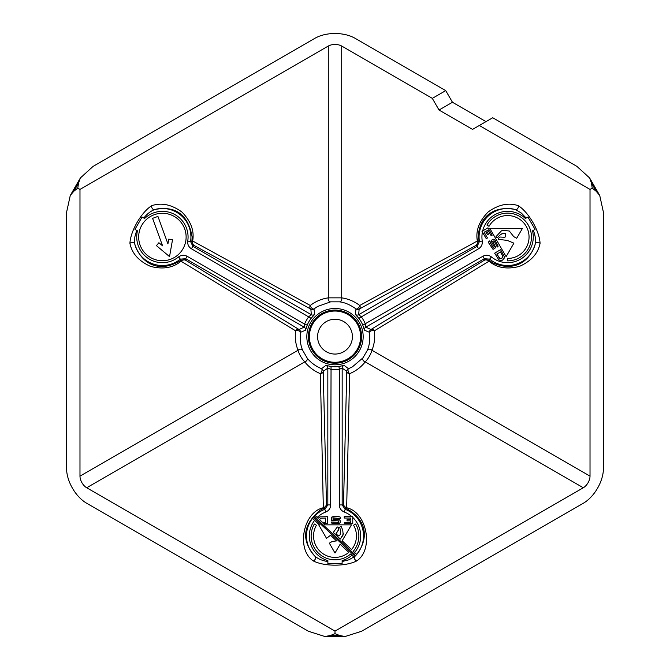 <?xml version="1.0" encoding="UTF-8"?>
<svg xmlns="http://www.w3.org/2000/svg" width="670" height="670" viewBox="0 0 670 670"><rect width="100%" height="100%" fill="white"/><g stroke="black" fill="none" stroke-linecap="round" stroke-linejoin="round"><path stroke-width="1" d="M174.259 257.548A23.726 23.726 0 0 0 182.944 225.137A23.726 23.726 0 0 0 150.532 216.452A23.726 23.726 0 0 0 141.847 248.863A23.726 23.726 0 0 0 174.259 257.548M186.126 237.004A23.726 23.726 0 0 0 150.532 216.452A23.726 23.726 0 0 0 138.673 237.004M519.535 257.665A23.86 23.86 0 0 0 528.27 225.07A23.86 23.86 0 0 0 486.923 225.095L489.016 226.301A21.448 21.448 180 0 1 526.176 226.276A21.448 21.448 180 0 1 507.575 258.453L507.575 260.865A23.86 23.86 0 0 0 519.535 257.665M531.461 237.004A23.86 23.86 0 0 0 486.923 225.095M529.049 237.004A21.448 21.448 180 0 1 507.575 258.453L507.575 260.865M327.881 563.537L327.881 560.622L327.881 563.537L342.119 563.537L342.119 561.519L348.794 559.844L354.757 556.527C368.567 541.586 369.019 520.464 345.653 508.094L343.492 504.929L346.792 371.339A2.848 2.848 -56.4 0 1 348.526 368.718A2.848 1.348 -112.3 0 0 348.099 370.929A2.848 1.348 -112.3 0 0 349.639 373.667A2.848 2.328 1.4 0 1 346.792 371.339L342.169 368.123L339.322 369.296L338.945 366.473L344.154 365.41L348.526 368.718L352.428 366.833L362.981 357.83L367.328 350.301C369.488 345.427 370.225 339.447 369.53 332.345L364.48 330.201L362.797 325.159A30.083 30.083 0 0 0 358.852 318.325L355.326 314.347L356.005 308.912C350.192 304.75 344.64 302.396 339.347 301.835L330.653 301.835L317.572 306.475L313.996 308.912A2.848 1.348 52.3 0 1 312.614 308.736A2.848 1.348 52.3 0 1 310.269 305.478C315.62 301.383 321.625 298.845 328.292 297.849L341.708 297.849L341.708 46.062A9.489 5.477 0 0 0 328.292 46.062L79.981 189.417L79.981 476.135A9.489 5.477 -120 0 0 86.698 487.76L335 631.123L583.302 487.76A9.489 5.477 120 0 0 590.019 476.135L371.967 350.251C370.644 354.656 368.408 358.525 365.25 361.875L583.302 487.76M535.045 229.383L532.524 230.832L535.045 229.383L527.927 217.047L526.176 218.052L521.394 213.119L515.54 209.609C495.691 205.12 477.174 215.288 478.145 241.711L476.487 245.161L359.145 309.104A2.848 2.848 -176.4 0 1 356.005 308.912A2.848 1.348 127.7 0 0 358.132 308.183A2.848 1.348 127.7 0 0 359.731 305.478A2.848 2.328 -118.6 0 1 359.145 309.104L358.668 314.716L361.105 316.592A32.931 32.931 180 0 1 365.426 324.071L365.837 327.128L370.929 329.523A2.848 2.328 -121.4 0 1 374.371 330.829C375.234 337.504 374.438 343.978 371.967 350.251A2.848 2.119 -158.2 0 0 367.328 350.301M344.154 365.41A2.848 2.848 126.2 0 0 342.169 368.123L342.169 504.929L345.184 509.317L344.171 511.981C341.105 510.632 339.489 508.287 339.322 504.929L339.322 369.296A32.931 32.931 180 0 1 330.678 369.296L327.831 368.123L323.208 371.339A2.848 2.328 -1.4 0 1 320.361 373.667C314.146 371.079 308.937 367.143 304.75 361.875C301.592 358.525 299.356 354.656 298.033 350.251C295.562 343.978 294.767 337.504 295.629 330.829A2.848 1.348 -172.3 0 1 299.632 331.231A2.848 1.348 -172.3 0 1 300.47 332.345C299.775 339.456 300.512 345.444 302.673 350.301L307.019 357.83C310.151 362.143 314.975 365.77 321.474 368.718L325.846 365.41L331.055 366.473A30.083 30.083 0 0 0 338.945 366.473M352.755 516.629L344.221 516.637L344.229 518.044L350.837 518.036L350.837 519.652L347.043 519.66L347.001 520.85L350.753 520.85L350.753 522.34L344.313 522.349L344.321 523.546L352.763 523.53L352.755 516.629L344.221 516.637L344.229 518.044M356.608 554.325L353.316 551.243A23.86 23.86 0 0 0 355.653 524.007L353.559 525.213A21.448 21.448 180 0 1 351.557 549.593L342.144 540.791L351.44 524.853L325.101 524.853L323.727 523.563L327.555 523.563L327.463 516.654L319.833 516.913L318.116 518.329L315.235 515.624A28.358 28.358 180 0 0 312.647 518.505L319.439 524.853L318.736 524.853L326.524 538.345L330.545 535.246L336.591 540.899L332.295 541.435L329.347 543.177L335 553.043L340.142 544.224L348.835 552.348A21.448 21.448 180 0 1 316.441 525.213L314.347 524.007A23.86 23.86 0 0 0 350.603 554.006L353.911 557.097A28.358 28.358 180 0 0 356.608 554.325L353.316 551.243M362.981 357.83A2.848 2.119 -141.8 0 0 365.25 361.875C361.063 367.143 355.854 371.079 349.639 373.667L346.666 507.76C366.951 512.064 374.036 549.475 356.733 560.907C345.787 566.586 324.213 566.586 313.267 560.907A2.848 1.976 -47.1 0 0 315.419 558.881A2.848 1.976 -47.1 0 0 315.243 556.527A28.517 28.517 180 0 1 324.816 509.317L324.347 508.094A2.848 1.306 68.6 0 1 323.334 507.76L320.361 373.667A2.848 1.348 112.3 0 0 321.901 370.929A2.848 1.348 112.3 0 0 321.474 368.718A2.848 2.848 56.4 0 1 323.208 371.339L326.508 504.929L324.347 508.094L320.109 510.171C302.622 525.062 300.998 540.514 315.243 556.527C318.803 559.232 323.015 560.899 327.881 561.519M142.073 217.047L144.594 218.504L142.073 217.047L134.955 229.383L136.697 230.388L134.812 237.004L134.704 243.83C140.742 263.26 158.807 274.206 181.202 260.161L185.02 259.868L299.071 329.523A2.848 2.848 -116.5 0 1 300.47 332.345L305.52 330.201L307.203 325.159L304.574 324.071A32.931 32.931 180 0 1 308.895 316.592L311.332 314.716L310.855 309.104A2.848 2.848 176.4 0 0 313.996 308.912L314.674 314.347L311.148 318.325A30.083 30.083 -0 0 0 307.203 325.159M136.697 230.388L137.476 230.832A25.678 25.678 -0 0 0 178.58 256.937C181.277 254.952 184.116 254.726 187.106 256.258L304.574 324.071L304.163 327.128L299.071 329.523A2.848 2.328 121.4 0 0 295.629 330.829L180.984 261.208C173.111 267.866 162.961 269.591 150.524 266.384C138.799 261.141 131.931 253.461 129.93 243.344C130.483 231.033 141.27 212.348 151.655 205.707A2.848 1.976 72.9 0 0 152.341 208.588A2.848 1.976 72.9 0 0 154.46 209.609A28.517 28.517 180 0 1 190.565 241.502L191.855 241.711A2.848 1.306 -171.4 0 1 192.659 240.999L310.269 305.478A2.848 2.328 118.6 0 0 310.855 309.104L193.513 245.161L191.855 241.711L192.173 237.004C188.027 214.408 175.456 205.28 154.46 209.609C150.34 211.335 146.789 214.157 143.824 218.052M481.981 231.292L486.253 238.679L487.475 237.967L484.159 232.247L485.566 231.435L487.467 234.726L488.522 234.165L486.638 230.916L487.936 230.17L491.16 235.74L492.19 235.145L487.961 227.834L481.981 231.292L487.961 227.834L492.19 235.145M339.347 301.835A2.848 2.119 98.2 0 0 341.708 297.849C348.375 298.845 354.38 301.383 359.731 305.478L477.342 240.999C475.516 230.849 479.1 221.192 488.095 212.03C498.497 204.492 508.58 202.39 518.346 205.707C528.731 212.348 539.518 231.033 540.07 243.344A2.848 1.976 -167.1 0 0 537.24 242.498A2.848 1.976 -167.1 0 0 535.297 243.83A28.517 28.517 180 0 1 489.628 259.139L488.798 260.161A2.848 1.306 -51.4 0 1 489.016 261.208L374.371 330.829A2.848 1.348 172.3 0 0 371.222 330.863A2.848 1.348 172.3 0 0 369.53 332.345A2.848 2.848 116.5 0 1 370.929 329.523L484.98 259.868L488.798 260.161L492.718 262.791C513.245 272.095 529.66 262.573 535.297 243.83C535.858 239.391 535.196 234.91 533.303 230.388M326.298 351.725A17.403 17.403 0 0 0 350.075 345.352A17.403 17.403 0 0 0 343.702 321.575A17.403 17.403 0 0 0 319.925 327.948A17.403 17.403 0 0 0 326.298 351.725M309.373 336.65A25.628 25.628 0 0 0 322.186 358.844A25.628 25.628 180 0 1 312.806 323.845A25.628 25.628 180 0 1 347.814 314.465A25.628 25.628 180 0 1 357.194 349.464A25.628 25.628 180 0 1 322.186 358.844A25.628 25.628 0 0 0 360.628 336.65M321.709 359.664A26.574 26.574 0 0 0 358.014 349.941A26.574 26.574 0 0 0 348.291 313.644A26.574 26.574 0 0 0 311.986 323.367A26.574 26.574 0 0 0 321.709 359.664M349.087 361.046A28.165 28.165 180 0 1 320.913 361.046A28.165 28.165 180 0 1 320.913 312.262A28.165 28.165 180 0 1 349.087 312.262A28.165 28.165 180 0 1 349.087 361.046M576.862 166.327L492.71 117.744L479.284 125.491L590.019 189.417L592.23 188.144L591.484 183.077L589.608 177.952L576.862 166.327M342.119 561.519L342.119 563.537M80.392 177.952L78.516 183.077L77.77 188.144L73.759 191.327L70.258 195.506L80.392 177.952L93.138 166.327L314.866 38.316A28.475 16.44 0 0 1 355.134 38.316L445.734 90.618L432.309 98.373L439.018 109.997L472.576 129.369L479.284 125.491M432.309 98.373L341.708 46.062M590.019 189.417L590.019 476.135M445.734 90.618L452.443 102.242L485.993 121.613M589.608 177.952L599.742 195.506L603.436 212.357L603.436 468.389A28.475 16.44 120 0 1 583.302 503.262L361.574 631.274L345.134 636.5L324.866 636.5L330.235 635.562L335 633.678L339.765 635.562L345.134 636.5M70.258 195.506L66.565 212.357L66.565 468.389A28.475 16.44 -120 0 0 86.698 503.262L308.426 631.274L324.866 636.5M335 631.123L335 633.678M77.77 188.144L79.981 189.417M599.742 195.506L596.241 191.327L592.23 188.144M504.326 256.794L500.591 249.642L494.653 253.185L498.698 259.659L500.046 260.454L502.492 260.169L504.116 258.293L504.326 256.794L500.591 249.642L494.653 253.185M513.907 243.151L507.232 240.404L498.614 239.366L498.279 238.428L500.18 237.038L504.996 237.28L505.691 233.78L504.979 233.403L503.036 233.185L500.741 234.408L497.709 237.28L496.47 237.255L496.018 236.627L501.47 230.798L504.485 230.488L509.309 231.016L513.706 236.611L516.687 238.285L522.399 228.462L489.77 228.319L506.118 256.644L513.907 243.151L507.232 240.404L498.614 239.366L498.279 238.428M498.128 246.242L494.795 239.642L493.472 239.232L491.822 240.036L491.311 241.368L494.326 246.912L493.145 247.599L489.586 240.94L488.639 241.778L488.907 243.252L493.045 249.382L495.8 247.59L492.768 241.51L494.066 240.756L497.291 247.021L498.128 246.242L494.795 239.642L493.472 239.232L491.822 240.036L491.311 241.368M355.326 314.347A2.848 2.848 -173.8 0 0 358.668 314.716L477.149 246.309L479.435 241.502L482.249 241.049C482.618 244.383 481.395 246.954 478.573 248.779L358.852 318.325M362.797 325.159L482.894 256.258C485.867 254.726 488.706 254.943 491.42 256.937A25.678 25.678 0 0 0 532.524 230.832M526.176 218.052L527.927 217.047M491.42 256.937L489.628 259.139L484.318 258.721L365.837 327.128A2.848 2.848 113.8 0 0 364.48 330.201M311.148 318.325L191.427 248.779C188.613 246.97 187.382 244.391 187.751 241.049A25.678 25.678 -0 0 0 144.594 218.504M137.476 230.832L134.955 229.383M187.751 241.049L190.565 241.502L192.851 246.309L311.332 314.716A2.848 2.848 173.8 0 0 314.674 314.347M305.52 330.201A2.848 2.848 -113.8 0 0 304.163 327.128L185.682 258.721L180.372 259.139A28.517 28.517 180 0 1 134.704 243.83A2.848 1.976 167.1 0 0 132.761 242.498A2.848 1.976 167.1 0 0 129.93 243.344M340.134 522.608L340.26 520.774L339.363 519.669L333.057 519.501L333.049 518.136L340.343 518.555L340.343 517.148L338.936 516.637L331.558 517.156L331.734 520.439L338.517 520.866L338.517 522.357L331.483 522.022L331.734 523.128L339.112 523.546L340.134 522.608L340.26 520.774L339.363 519.669L333.057 519.501M331.055 366.473L330.678 504.929C330.519 508.27 328.903 510.624 325.829 511.981A25.678 25.678 0 0 0 317.195 517.458M325.829 511.981L324.816 509.317L327.831 504.929L327.831 368.123A2.848 2.848 53.8 0 0 325.846 365.41M482.894 256.258L484.98 259.868A2.848 2.328 -121.4 0 1 488.413 261.174M477.074 241.535A2.848 2.328 -118.6 0 1 476.487 245.161L478.573 248.779M477.342 240.999A2.848 1.306 171.4 0 1 478.145 241.711L479.435 241.502A28.517 28.517 180 0 1 515.54 209.609A2.848 1.976 -72.9 0 0 517.659 208.588A2.848 1.976 -72.9 0 0 518.346 205.707M191.427 248.779L193.513 245.161A2.848 2.328 118.6 0 1 192.927 241.535M181.587 261.174A2.848 2.328 121.4 0 1 185.02 259.868L187.106 256.258M180.984 261.208A2.848 1.306 51.4 0 1 181.202 260.161L178.58 256.937M346.34 507.257A2.848 2.328 1.4 0 1 343.492 504.929L339.322 504.929M346.666 507.76A2.848 1.306 -68.6 0 1 345.653 508.094L345.184 509.317A28.517 28.517 180 0 1 354.757 556.527A2.848 1.976 47.1 0 0 354.581 558.881A2.848 1.976 47.1 0 0 356.733 560.907M330.678 504.929L326.508 504.929A2.848 2.328 -1.4 0 1 323.66 507.257M86.698 487.76L304.75 361.875A2.848 2.119 141.8 0 0 307.019 357.83M79.981 476.135L298.033 350.251A2.848 2.119 158.2 0 1 302.673 350.301M330.653 301.835A2.848 2.119 81.8 0 1 328.292 297.849L328.292 46.062M492.768 241.51L495.8 247.59M490.607 242.364L489.586 240.94L488.639 241.778M490.239 242.582L493.145 247.599L494.326 246.912M522.399 228.462L489.77 228.319M496.018 236.627L496.47 237.255L497.709 237.28L500.741 234.408L504.049 233.152L505.691 233.78L505.49 236.694M486.638 230.916L488.522 234.165M484.159 232.247L487.475 237.967M502.793 256.35L500.54 251.945L496.805 254.097L499.309 258.076L501.043 258.695L502.642 257.372L502.793 256.35L502.006 258.134L500.121 258.637L496.805 254.097M172.508 239.801L168.765 239.14L167.927 243.88L157.936 216.41L152.584 218.353L162.584 245.831L158.891 242.733L156.453 245.639L169.535 256.618L172.508 239.801L169.535 256.618L156.453 245.639M152.584 218.353L162.584 245.831M338.517 522.357L331.483 522.022M340.603 518.387L340.343 517.148L338.936 516.637L333.049 516.645L331.558 517.156L331.39 519.928M338.853 518.136L338.853 518.563M342.119 560.622A25.678 25.678 0 0 0 351.934 555.254L353.911 557.097M316.441 525.213L314.347 524.007A23.86 23.86 0 0 0 311.14 535.958M348.835 552.348L348.835 552.348A21.448 21.448 180 0 1 313.552 535.958M336.591 540.899L332.295 541.435L329.347 543.177M319.439 524.853L318.736 524.853M312.647 518.505L314.615 520.347A25.678 25.678 0 0 0 327.881 560.622M327.555 523.563L327.463 516.654L319.833 516.913L318.116 518.329L315.235 515.624M323.727 523.563L325.101 524.853L351.44 524.853M342.144 540.791L351.557 549.593A21.448 21.448 180 0 0 356.423 537.03M358.86 535.698A23.86 23.86 0 0 0 355.653 524.007L353.559 525.213M314.473 516.771L313.711 517.583L354.128 555.388L354.891 554.576L314.473 516.771L313.711 517.583L315.495 519.258L354.128 555.388L354.891 554.576M336.064 533.563L338.677 529.518L338.425 527.164L337.446 526.997L336.759 527.675L333.275 532.499L340.318 539.082L343.182 534.903L342.772 530.38L341.114 526.109L339.707 527.256L340.678 531.31L340.117 534.802L338.744 535.908L336.323 534.283L336.064 533.563L338.333 530.447L338.769 528.194M339.707 527.256L340.678 531.31L340.586 533.915M333.275 532.499L340.318 539.082L343.442 533.747M319.49 519.434L322.262 522.198L325.595 522.365L325.587 518.061L320.897 518.237L319.49 519.61L322.262 522.198L325.595 522.365M350.753 522.34L344.313 522.349L344.321 523.546M350.837 519.652L347.043 519.66L347.001 520.85M452.443 102.242L439.018 109.997M351.892 516.629A25.678 25.678 0 0 0 344.171 511.981M354.648 552.482A25.678 25.678 0 0 0 352.755 517.416M525.406 218.504A25.678 25.678 0 0 0 482.668 230.899M482.417 232.038A25.678 25.678 0 0 0 482.249 241.049M313.267 560.907C295.964 549.475 303.049 512.064 323.334 507.76M151.655 205.707C161.42 202.39 171.503 204.492 181.905 212.03C190.9 221.192 194.484 230.849 192.659 240.999M540.07 243.344C538.069 253.461 531.201 261.141 519.476 266.384C507.039 269.591 496.889 267.866 489.016 261.208M339.765 635.562L330.235 635.562M73.759 191.327L78.516 183.077M591.484 183.077L596.241 191.327M316.24 518.429A25.678 25.678 0 0 0 315.495 519.258M352.964 554.299A25.678 25.678 0 0 0 353.743 553.504"/></g></svg>
